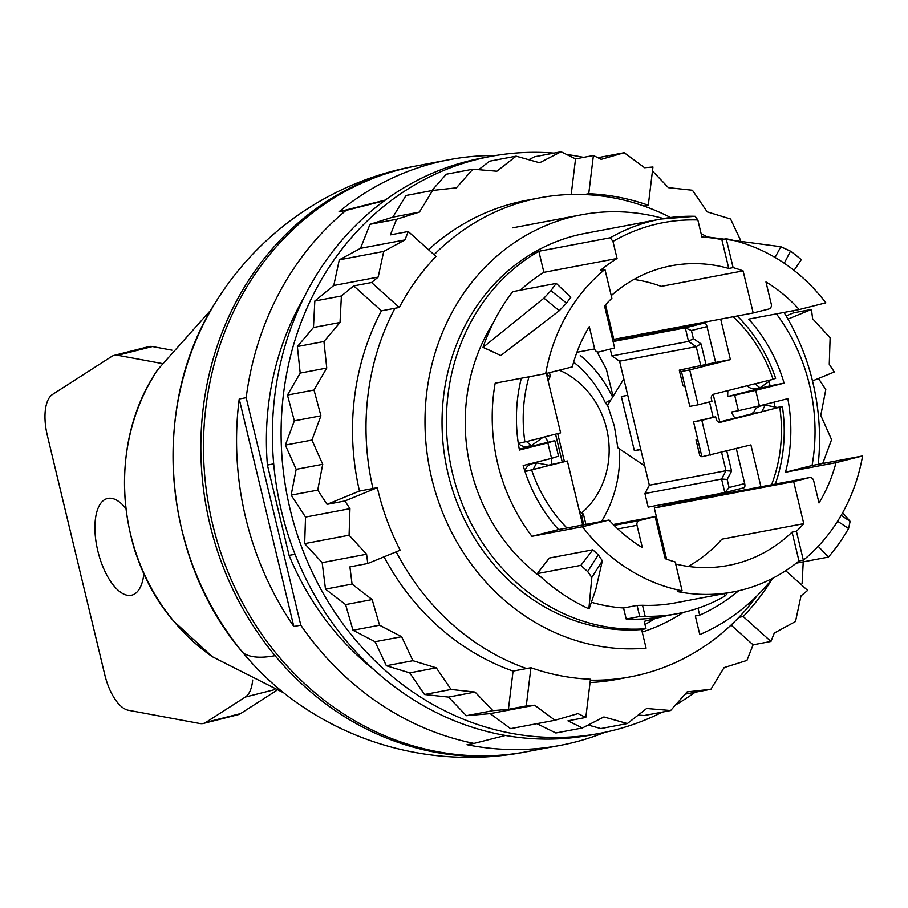 <?xml version="1.0" encoding="UTF-8"?>
<svg xmlns="http://www.w3.org/2000/svg" width="908" height="908" viewBox="0 0 908 908"><rect width="100%" height="100%" fill="white"/><g stroke="black" fill="none" stroke-linecap="round" stroke-linejoin="round"><path stroke-width="1.36" d="M794.046 270.391L801.287 259.665A200.373 179.478 79.3 0 0 790.505 251.153L780.812 246.715L775.08 257.452M705.822 237.317L705.981 236.761L780.812 246.715M796.282 563.164L828.414 557.081A200.373 179.478 79.3 0 0 848.571 528.513L850.138 521.351L841.16 515.369M842.681 512.691L850.138 521.351M818.221 546.298L828.414 557.081M580.882 565.355A200.373 179.478 79.3 0 0 587.692 571.575L591.823 577.443L602.356 560.803L598.27 554.765A179.444 160.727 79.3 0 1 592.845 549.805L549.295 558.045L537.332 573.606L580.882 565.355L592.845 549.805M537.332 573.606A200.373 179.478 79.3 0 0 588.872 608.803L591.823 577.443M602.356 560.803L595.773 589.508L589.156 608.746M556.286 283.398A200.373 179.478 79.3 0 0 550.952 290.696L543.937 298.153L559.26 310.729L566.558 303.113A179.444 160.727 79.3 0 1 570.826 297.302L556.286 283.398L512.736 291.65A200.373 179.478 79.3 0 0 483.022 347.378L543.937 298.153M483.306 347.333L500.66 355.459L483.022 347.378M500.978 355.403L559.26 310.729M293.829 626.486L239.213 398.998A298.074 266.986 79.3 0 0 245.739 517.991A298.074 266.986 79.3 0 0 293.829 626.486L300.798 625.169A298.074 266.986 79.3 0 0 473.987 743.425L467.018 744.742A298.074 266.986 79.3 0 0 560.145 745.423A298.074 266.986 79.3 0 0 604.921 732.325M495.7 155.506A298.074 266.986 79.3 0 0 449.222 159.683L416.125 165.96A298.074 266.986 79.3 0 0 212.642 524.268A298.074 266.986 79.3 0 0 527.037 751.688L560.145 745.423M449.222 159.683A298.074 266.986 79.3 0 0 339.059 211.746L346.027 210.429A298.074 266.986 79.3 0 0 246.181 397.681L239.213 398.998M346.027 210.429L384.413 200.725M300.798 625.169L246.181 397.681M505.45 735.469L473.987 743.425M339.059 211.746L385.332 200.055M818.221 464.34A219.316 196.446 79.3 0 0 812.796 382.143A219.316 196.446 79.3 0 0 784.001 312.431M706.991 236.84A219.316 196.446 79.3 0 0 701.112 233.617M663.51 218.567A219.316 196.446 79.3 0 0 581.472 214.799A219.316 196.446 79.3 0 0 431.743 478.437A219.316 196.446 79.3 0 0 646.099 648.142L641.627 629.528A200.373 179.478 79.3 0 1 448.2 474.282A200.373 179.478 79.3 0 1 584.99 233.413L660.774 219.055A200.373 179.478 -100.7 0 1 695.131 216.308L660.774 219.055A200.373 179.478 -100.7 0 0 610.267 237.76L538.841 251.278L543.892 272.343A179.444 160.727 -100.7 0 0 520.386 290.197M738.669 590.768A200.373 179.478 -100.7 0 1 699.682 615.136L695.324 615.953L699.796 634.579A219.316 196.446 79.3 0 0 772.731 578.271M641.627 629.528L645.985 628.699L644.215 621.344L666.585 615.692M699.682 615.136L698.014 608.212M645.985 628.699A200.373 179.478 -100.7 0 1 452.559 473.454A200.373 179.478 -100.7 0 1 538.841 251.278M665.201 503.883A177.446 158.945 -100.7 0 1 664.849 505.313M658.504 525.46A177.446 158.945 -100.7 0 1 657.721 527.491M677.3 613.66L662.057 616.543A190.408 170.556 -100.7 0 1 626.214 619.052L639.72 616.487L645.168 616.294A190.408 170.556 79.3 0 0 677.3 613.66A190.408 170.556 79.3 0 0 724.834 596.159L724.232 593.616M799.244 309.549L825.837 302.829A179.444 160.727 -100.7 0 0 726.196 238.759L733.119 267.622A152.521 136.62 -100.7 0 1 743.096 270.89L753.197 312.965L768.781 309.026A3.984 3.575 -100.7 0 0 771.312 304.271L765.955 281.945A152.521 136.62 -100.7 0 1 799.244 309.549L748.725 319.117A152.521 136.62 -100.7 0 1 784.092 383.153L755.694 390.338L759.417 405.842L787.815 398.657A152.521 136.62 -100.7 0 1 785.488 472.228L836.007 462.66L862.6 455.941A179.444 160.727 -100.7 0 1 803.353 560.168L798.995 560.996A179.444 160.727 -100.7 0 1 733.187 591.914L675.257 602.889A179.444 160.727 -100.7 0 1 642.524 605.284L637.053 605.42L623.558 607.974L626.214 619.052M623.558 607.974A179.444 160.727 -100.7 0 1 591.392 602.265M541.452 577.443A179.444 160.727 -100.7 0 1 470.741 468.857A179.444 160.727 -100.7 0 1 493.248 322.873M610.267 237.76L612.968 241.426L617.065 258.485L543.892 272.343M695.131 216.308L697.843 219.974A196.389 175.914 79.3 0 0 612.968 241.426M726.196 238.759L721.837 239.587A179.444 160.727 -100.7 0 0 701.929 237.033L697.843 219.974M582.459 526.742L609.052 520.023A152.521 136.62 -100.7 0 0 642.342 547.626L636.985 525.289A3.984 3.575 -100.7 0 1 639.516 520.545L655.111 516.607L665.212 558.681A152.521 136.62 -100.7 0 0 675.177 561.95L682.112 590.813A179.444 160.727 -100.7 0 1 582.459 526.742L531.94 536.31A179.444 160.727 -100.7 0 1 497.743 463.75A179.444 160.727 -100.7 0 1 495.178 383.187L545.697 373.631A179.444 160.727 -100.7 0 1 604.944 269.404L600.597 270.221A179.444 160.727 -100.7 0 1 617.065 258.485M776.431 313.873A179.444 160.727 -100.7 0 1 809.516 384.958A179.444 160.727 -100.7 0 1 812.081 465.509L785.488 472.228M862.6 455.941L812.081 465.509M733.187 591.914A179.444 160.727 -100.7 0 1 677.754 591.63L682.112 590.813M726.321 594.604L724.834 596.159M733.119 267.622L728.761 268.45A152.521 136.62 79.3 0 0 671.421 265.749A152.521 136.62 79.3 0 0 611.243 295.645M728.761 268.45L721.837 239.587M604.944 269.404L611.879 298.267A152.521 136.62 -100.7 0 0 604.524 305.905L614.625 347.98L599.042 351.918A3.984 3.575 -100.7 0 1 594.649 348.922L589.281 326.596A152.521 136.62 -100.7 0 0 572.301 366.9L545.697 373.631M655.111 516.607L613.286 524.518M688.207 566.433A152.521 136.62 -100.7 0 0 721.894 539.17L803.773 523.655L793.671 481.581L654.305 507.981L666.608 559.192M654.305 507.981L669.9 504.031L809.266 477.642A3.984 3.575 -100.7 0 1 813.659 480.65L819.016 502.975A152.521 136.62 -100.7 0 0 836.007 462.66M743.096 270.89L661.217 286.395A152.521 136.62 -100.7 0 0 633.863 279.471M605.523 304.793L613.831 339.354L753.197 312.965M609.052 520.023L558.534 529.58A152.521 136.62 -100.7 0 1 523.167 465.543L551.565 458.37L547.842 442.866L519.444 450.039A152.521 136.62 -100.7 0 1 521.317 378.239M558.534 529.58L531.94 536.31M803.353 560.168L796.43 531.305L792.071 532.133L798.995 560.996M793.671 481.581L809.266 477.642M803.773 523.655A152.521 136.62 -100.7 0 1 796.43 531.305M675.688 564.05A152.521 136.62 79.3 0 0 728.171 565.468A152.521 136.62 79.3 0 0 792.071 532.133M525.289 469.822A12.962 11.611 79.3 0 0 524.62 470.287M751.779 413.844A12.962 11.611 -100.7 0 1 753.912 412.05M747.114 385.741A12.962 11.611 79.3 0 0 747.136 385.741A10.964 9.818 -100.7 0 0 755.74 388.658L759.973 387.852L755.104 383.834A10.964 9.818 79.3 0 1 755.013 383.744L713.904 394.129A3.984 3.575 79.3 0 0 711.373 398.884L711.951 401.302L698.093 404.809L689.717 369.919L681.443 371.486L679.263 370.146L715.617 362.44L707.003 326.585A3.984 1.771 -104.2 0 0 704.336 323.032L685.279 327.856L688.536 341.419L696.232 346.674L700.885 366.049M727.921 390.588A37.886 33.936 79.3 0 0 727.773 396.512L770.154 385.798A152.521 136.62 79.3 0 0 769.087 382.268M774.74 406.228A152.521 136.62 79.3 0 0 774.036 402.142M755.694 390.338L734.674 395.196L738.397 410.711L731.496 412.016A37.886 33.936 79.3 0 0 734.913 418.1M551.338 464.499A37.886 33.936 79.3 0 0 551.644 458.347M551.565 458.37L558.522 456.168L554.799 440.664L519.285 449.199M547.899 441.969A37.886 33.936 79.3 0 0 545.084 436.793M770.154 385.798L784.092 383.153M727.773 396.512L734.674 395.196M738.397 410.711L759.417 405.842M554.799 440.664L547.842 442.866M414.82 166.209A298.074 266.986 79.3 0 0 413.515 166.448A298.074 266.986 79.3 0 0 212.824 360.158A298.074 266.986 79.3 0 0 275.079 655.667A298.074 266.986 79.3 0 0 524.427 752.187A298.074 266.986 79.3 0 0 525.732 751.938M548.965 465.1L567.364 460.969L582.732 525.006M582.618 524.529L584.23 524.722M583.617 524.279L581.676 516.198L583.004 514.041M585.921 524.404L583.401 514.076M547.138 376.741L547.865 375.379L549.976 376.434M549.499 372.666L550.327 376.275M546.355 373.46L560.611 432.866L542.882 437.35A10.964 9.818 79.3 0 1 542.848 437.474L526.47 441.606L531.35 445.635L542.848 437.474M567.364 460.969L549.624 465.452A10.964 9.818 79.3 0 0 549.544 465.361L533.166 469.504L536.583 462.876L532.349 463.67A10.964 9.818 79.3 0 0 524.892 471.104M566.921 528.002A143.555 128.584 79.3 0 1 558.942 519.16A143.555 128.584 79.3 0 1 531.623 470.004L533.144 469.618A10.964 9.818 79.3 0 1 533.166 469.504M528.978 376.797A143.555 128.584 79.3 0 0 526.822 385.355A143.555 128.584 79.3 0 0 524.881 441.901L526.39 441.515A10.964 9.818 79.3 0 0 526.47 441.606M518.411 443.399A10.964 9.818 79.3 0 0 527.117 446.43L531.35 445.635M531.623 470.004L525.028 471.536M524.915 471.184L533.144 469.618M536.583 462.876L549.544 465.361M524.881 441.901L518.32 443.422M707.003 326.585L691.419 330.523L685.279 327.856L613.082 341.522M691.419 330.523L693.36 338.605L688.536 341.419L611.89 355.936L619.574 361.18L696.232 346.674L701.044 343.86L706.084 364.846M720.691 319.117L730.418 359.636L715.617 362.44M704.336 323.032L627.678 337.549L627.496 336.766M627.678 337.549L613.014 341.26M610.244 349.092L611.89 355.936M730.418 359.636L689.717 369.919M755.104 383.834L771.471 379.692A10.964 9.818 79.3 0 0 771.505 379.578L773.026 379.192A143.555 128.584 79.3 0 0 745.706 330.035A143.555 128.584 79.3 0 0 733.176 316.756M698.093 404.809L689.819 406.375L685.165 386.99L682.986 385.65L679.263 370.146M619.574 361.18L649.356 485.224L726.003 470.707L731.598 471.116L727.16 479.424L721.576 479.027L726.003 470.707L721.588 452.32M760.949 486.79L750.893 444.909L701.918 456.769L699.739 455.419L696.016 439.915L697.787 439.586M685.165 386.99L681.443 371.486M771.471 379.692L759.973 387.852M773.026 379.192L775.636 378.364A149.536 133.941 79.3 0 0 746.978 326.596A149.536 133.941 79.3 0 0 737.273 315.984M627.769 395.286L621.344 396.501L634.374 450.765L640.787 449.551M644.725 465.918L617.849 447.814L614.364 426.192L607.611 405.184L623.83 378.92M644.918 493.543L648.176 507.107L724.834 492.59L721.576 479.027L644.918 493.543L649.356 485.224M736.297 448.597L744.696 483.578A3.984 1.771 -104.2 0 1 743.936 487.766A3.984 1.771 -104.2 0 1 743.879 487.778L724.925 492.567M667.777 504.576L667.505 503.452M640.696 449.165L634.374 450.765M696.016 439.915L698.195 441.265L701.918 456.769M727.16 479.424L729.113 487.517L724.834 492.59L743.936 487.766M771.562 484.781A143.555 128.584 79.3 0 0 777.827 463.84A143.555 128.584 79.3 0 0 779.768 407.295L778.247 407.681A10.964 9.818 79.3 0 0 778.167 407.59L761.801 411.721A10.964 9.818 79.3 0 0 761.767 411.846L720.646 422.231A3.984 3.575 79.3 0 1 716.253 419.235L715.674 416.806L701.816 420.313L710.192 455.203M778.167 407.59L765.206 405.093L760.972 405.899A10.964 9.818 79.3 0 0 753.492 413.412L761.767 411.846M698.195 441.265L693.542 421.88L715.674 416.806M718.841 422.163L753.492 413.412M693.542 421.88L701.816 420.313M777.668 407.363L782.378 406.466A149.536 133.941 79.3 0 1 780.449 465.974A149.536 133.941 79.3 0 1 775.284 484.077M765.206 405.093L761.801 411.721M779.768 407.295L782.378 406.466M303.874 297.699A272.65 244.218 79.3 0 0 267.417 465.055L273.694 463.863M267.417 465.055L289.096 555.378L295.055 554.255M289.096 555.378A272.65 244.218 79.3 0 0 374.402 670.104M787.94 319.105L811.457 309.446L812.626 318.731L830.128 337.742L829.265 364.278L834.304 371.974L812.501 380.929M785.715 570.712L807.666 590.427L801.026 595.864L795.51 621.503L774.286 633.035L770.96 641.445L743.221 616.521L738.862 617.338A243.741 218.329 -100.7 0 1 630.606 676.789A243.741 218.329 -100.7 0 1 590.359 680.171M530.93 667.709A243.741 218.329 -100.7 0 0 590.472 679.218L585.819 717.456L578.01 713.609L555.004 720.248L534.63 705.221L526.265 705.947L530.93 667.709L526.572 668.538A243.741 218.329 -100.7 0 1 396.217 551.814M534.63 705.221L490.207 713.631L510.58 728.659L555.004 720.248M490.207 713.631L466.349 715.697L448.495 697.083L424.513 694.506L409.735 672.873L386.343 665.723L375.072 641.729L352.996 630.243L345.596 604.603L325.495 589.122L322.17 562.631L366.594 554.221L349.092 535.209L349.955 508.662L344.915 500.966L377.319 487.664L372.961 488.493A243.741 218.329 -100.7 0 1 394.946 308.277L381.439 310.831L353.7 285.906L371.554 282.524L378.193 277.088L383.709 251.437L404.923 239.916L408.248 231.495L435.999 256.431A243.741 218.329 -100.7 0 0 399.293 307.449L394.946 308.277M322.17 562.631L304.668 543.62L349.092 535.209M304.668 543.62L305.531 517.072L349.955 508.662M305.531 517.072L291.15 495.121L296.167 469.334L285.35 445.09L294.362 420.847L287.45 395.059L300.196 373.086L297.37 346.538L313.464 327.504L314.826 301.013L333.769 285.498L339.286 259.847L383.709 251.437M333.769 285.498L378.193 277.088M339.286 259.847L360.51 248.327L404.923 239.916M434.103 254.728A243.741 218.329 -100.7 0 1 539.908 197.808A243.741 218.329 -100.7 0 1 584.389 194.55L588.736 193.722L593.401 155.495L601.21 159.343L624.216 152.703L644.589 167.719L652.954 167.004L648.289 205.242L643.931 206.059A243.741 218.329 -100.7 0 1 670.547 217.511M597.873 157.697L624.216 152.703M724.561 667.459A293.59 262.968 -100.7 0 1 723.631 668.367M695.097 692.259A293.59 262.968 -100.7 0 1 675.586 704.926M662.431 712.076A293.59 262.968 -100.7 0 1 599.813 733.346A293.59 262.968 -100.7 0 1 300.934 545.152A293.59 262.968 -100.7 0 1 490.558 156.426A293.59 262.968 -100.7 0 1 553.948 153.1M566.592 154.462A293.59 262.968 -100.7 0 1 583.549 157.356M685.12 694.143L710.907 689.263L687.118 691.885L670.649 710.521L644.078 715.549L638.245 715.061M670.649 710.521L646.632 708.501L627.383 723.551L600.812 728.579L588.146 725.027M627.383 723.551L603.888 716.957L582.425 727.966L555.855 732.994L536.923 723.665M360.51 248.327L369.987 224.31L392.846 217.137L406.024 195.481L432.594 190.453L456.395 187.831L472.852 169.194L496.869 171.215L516.119 156.153L539.624 162.759L561.076 151.749L575.547 158.877L593.401 155.495M431.822 190.589L446.293 174.222L472.852 169.194M478.698 169.683L489.56 161.193L516.119 156.153M528.785 159.717L534.517 156.778L561.076 151.749M599.813 733.346L591.097 734.992A293.59 262.968 -100.7 0 1 292.228 546.798A293.59 262.968 -100.7 0 1 481.853 158.071L490.558 156.426M654.747 618.677A203.131 181.952 -100.7 0 1 644.975 624.477M683.213 612.423A203.131 181.952 -100.7 0 1 642.228 632.025M757 595.83A243.741 218.329 -100.7 0 1 738.862 617.338M584.389 194.55A243.741 218.329 -100.7 0 1 643.931 206.059M325.495 589.122L352.066 584.094L349.909 566.887L367.763 563.505L400.167 550.203A243.741 218.329 -100.7 0 1 386.831 519.716A243.741 218.329 -100.7 0 1 377.319 487.664M772.367 578.725A243.741 218.329 -100.7 0 1 743.221 616.521M588.736 193.722A243.741 218.329 -100.7 0 1 648.289 205.242M367.763 563.505L366.594 554.221M399.293 307.449L371.554 282.524M652.466 170.999L668.436 187.661L692.429 190.237L707.207 211.87L730.6 219.021L740.633 240.393M392.846 217.137L419.417 212.097L432.594 190.453M369.987 224.31L396.558 219.282L419.417 212.097M396.558 219.282L390.395 234.877L408.248 231.495M314.826 301.013L341.397 295.985L353.7 285.906M313.464 327.504L340.023 322.476L341.397 295.985M297.37 346.538L323.94 341.51L340.023 322.476M300.196 373.086L326.755 368.046L323.94 341.51M287.45 395.059L314.009 390.031L326.755 368.046M294.362 420.847L320.933 415.807L314.009 390.031M285.35 445.09L311.921 440.062L320.933 415.807M296.167 469.334L322.726 464.294L311.921 440.062M291.15 495.121L317.721 490.093L322.726 464.294M317.721 490.093L327.05 504.349L344.915 500.966M345.596 604.603L372.155 599.575L352.066 584.094M352.996 630.243L379.567 625.203L372.155 599.575M375.072 641.729L401.642 636.701L379.567 625.203M386.343 665.723L412.913 660.695L401.642 636.701M409.735 672.873L436.294 667.834L412.913 660.695M424.513 694.506L451.083 689.467L436.294 667.834M448.495 697.083L475.066 692.055L451.083 689.467M466.349 715.697L492.908 710.658L475.066 692.055M492.908 710.658L508.412 709.33L526.265 705.947M582.425 727.966L567.954 720.839L585.819 717.456M770.96 641.445L753.107 644.828L746.944 660.422L724.085 667.607L710.907 689.263M803.24 561.848L802.116 583.731L801.117 584.548M818.494 378.477L825.792 389.623L820.775 415.41L831.592 439.642L822.727 463.489M786.09 315.916L793.603 312.829L793.331 310.672M793.603 312.829L811.457 309.446M753.107 644.828L731.088 625.045M630.606 676.789L617.1 679.343A243.741 218.329 -100.7 0 1 590.075 682.532M508.412 709.33L513.077 671.091A243.741 218.329 -100.7 0 1 384.016 556.831M526.572 668.538L513.077 671.091M428.508 249.7A243.741 218.329 -100.7 0 1 526.402 200.373L539.908 197.808M571.211 194.46L575.547 158.877M327.05 504.349L359.466 491.046A243.741 218.329 -100.7 0 1 381.439 310.831M372.961 488.493L359.466 491.046M171.975 350.182L152.408 346.55A39.873 17.706 -104.2 0 0 148.776 346.64L114.136 355.391A39.873 17.706 -104.2 0 0 111.707 356.447L52.539 394.447A39.873 17.706 -104.2 0 0 47.307 435.352L104.795 674.814A39.873 17.706 -104.2 0 0 128.357 710.26L199.839 723.517A39.873 17.706 -104.2 0 0 203.471 723.438A39.873 17.706 -104.2 0 0 205.889 722.382L245.342 697.038A39.873 17.706 -104.2 0 0 252.662 680.103M161.964 363.506L117.756 355.3A39.873 17.706 -104.2 0 0 114.136 355.391M203.471 723.438L238.112 714.687A39.873 17.706 -104.2 0 0 240.529 713.62L276.781 690.341M132.318 541.588A49.849 22.133 -104.2 0 0 132.466 542.201A49.849 22.133 -104.2 0 0 137.755 558.511M125.837 508.457A49.849 22.133 -104.2 0 0 107.394 498.515A49.849 22.133 -104.2 0 0 97.826 550.963A49.849 22.133 -104.2 0 0 131.819 595.16A49.849 22.133 -104.2 0 0 143.907 573.55M657.347 525.948A175.46 157.152 79.3 0 0 658.13 523.905M663.941 505.54A175.46 157.152 79.3 0 0 664.315 504.054M601.482 521.453A119.629 107.155 79.3 0 0 619.506 448.938M581.688 512.895A82.742 74.115 79.3 0 0 588.554 392.358A82.742 74.115 79.3 0 0 559.305 370.192M610.936 399.804L605.409 402.823L608.258 406.807M597.282 352.259L606.351 369.238L613.093 396.308M612.605 397.091A119.629 107.155 79.3 0 0 596 371.202A119.629 107.155 -100.7 0 0 580.28 355.482M573.64 362.122A109.698 98.257 -100.7 0 1 589.542 377.739A109.698 98.257 -100.7 0 1 605.409 402.823M790.505 251.153L784.262 263.241M848.571 528.513L837.619 521.237M587.692 571.575L598.27 554.765M550.952 290.696L566.558 303.113M637.053 605.42L639.72 616.487M642.524 605.284L645.168 616.294M576.909 352.281L594.649 348.922M639.516 520.545L614.103 525.357M636.985 525.289L617.78 528.933M413.515 166.448A298.074 298.074 0 0 0 216.444 300.957A281.775 252.39 79.3 0 0 243.208 652.965A298.074 69.734 -39.7 0 0 275.079 655.667M243.208 652.965A281.775 252.39 79.3 0 0 291.82 699.046A298.074 298.074 0 0 0 524.427 752.187M211.224 309.628L157.822 369.533A197.967 177.321 79.3 0 0 173.791 621.231A197.967 177.321 79.3 0 0 212.2 656.643L283.795 692.872M581.676 516.198L580.416 515.335M562.222 461.945L555.548 434.149M547.865 375.379L547.342 373.211M693.36 338.605L701.044 343.86M709.5 401.926L713.177 417.283M713.189 394.413L719.794 421.925M726.775 451.015L731.598 471.116M729.113 487.517L744.696 483.578M117.756 355.3L152.408 346.55M240.529 713.62L205.889 722.382M245.342 697.038L274.806 689.592M512.657 227.829L581.472 214.799M726.763 594.661L726.411 593.196M670.081 503.997L809.448 477.608M291.82 699.046C273.864 685.756 257.577 670.32 242.969 652.761C161.42 557.773 149.65 403.583 216.444 300.957M212.2 656.643L173.576 621.038C114.998 552.938 107.904 441.606 157.822 369.533M583.401 514.064L579.463 511.374M564.401 461.536L557.694 433.604M548.057 380.554L550.339 376.275"/></g></svg>
